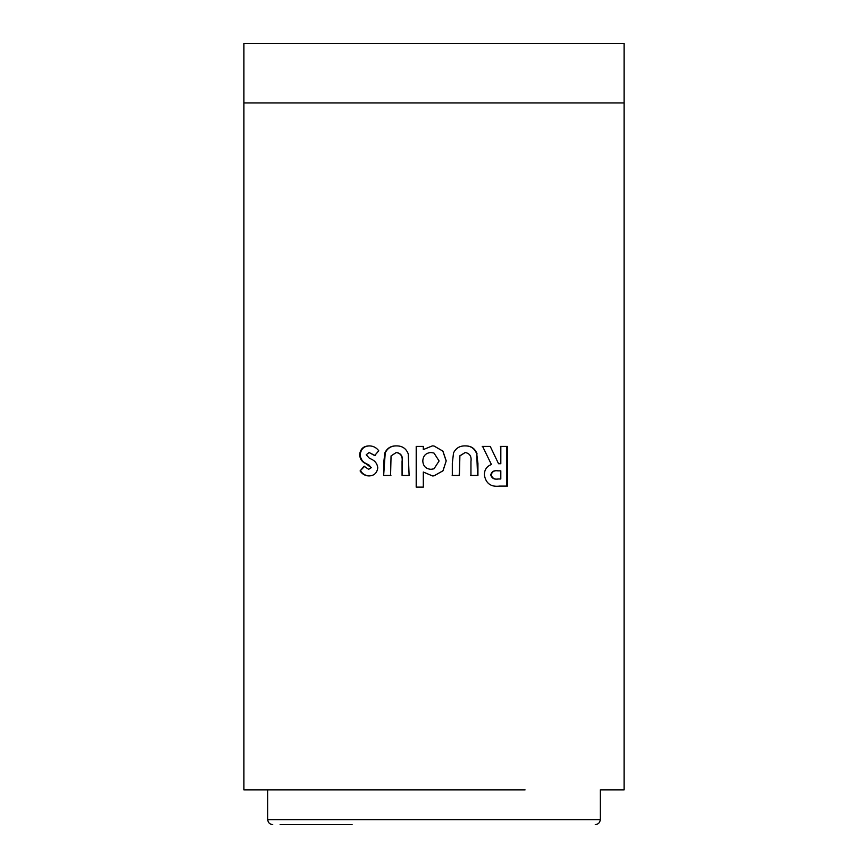 <?xml version="1.0" encoding="UTF-8"?>
<svg xmlns="http://www.w3.org/2000/svg" width="868" height="868" viewBox="0 0 868 868"><rect width="100%" height="100%" fill="white"/><g stroke="black" fill="none" stroke-linecap="round" stroke-linejoin="round"><path stroke-width="1.3" d="M280.147 824.6L352.072 824.6M525.075 789.858L243.908 789.858L243.908 43.4L624.092 43.4L624.092 102.956L243.908 102.956M624.092 789.858L616.378 789.858L624.092 789.858L624.092 102.956M595.307 824.6C598.312 824.307 599.972 822.647 600.265 819.642L267.735 819.642L267.735 789.858L267.149 789.858M243.908 789.858L251.622 789.858M616.378 789.858L600.851 789.858M500.836 446.412L500.814 463.718L498.547 463.718L490.246 446.412L482.608 446.412L491.429 464.521C486.796 466.257 484.431 469.696 484.355 474.829C485.776 483.443 490.897 487.198 499.708 486.102L507.454 486.102L507.454 446.412L500.836 446.412M477.085 453.921C475.035 448.452 471.074 445.783 465.226 445.902C459.823 445.761 455.928 448.094 453.53 452.912L452.315 463.23L452.315 475.425L459.4 475.425L459.888 455.917L465.194 452.521C469.751 453.378 471.671 456.373 470.955 461.494L470.944 475.425L477.932 475.425L477.932 463.436L476.738 453.921C474.709 448.452 470.792 445.783 464.977 445.902M432.514 475.935L434 475.859L443.027 470.781L446.217 460.865L442.908 451.11L434 446L432.297 445.902L423.302 449.581L423.302 446.412L416.206 446.412L416.195 487.132L423.313 487.132L423.313 472.04L432.514 475.935L423.313 472.04M408.253 453.921C406.137 448.452 402.155 445.783 396.307 445.902C390.98 445.772 387.161 448.105 384.849 452.912L383.656 463.23L383.645 475.425L390.567 475.425L391.056 455.917L396.285 452.521C400.842 453.378 402.763 456.373 402.058 461.494L402.068 475.425L409.11 475.425L408.253 453.921M377.786 467.809C377.254 463.707 375.106 460.821 371.32 459.15L369.095 457.957L366.22 454.756L369.117 452.521L374.64 455.57L378.763 450.774C376.311 447.519 373.131 445.902 369.226 445.902C363.54 445.957 360.339 448.908 359.612 454.756C359.981 459.161 362.184 462.199 366.209 463.859L371.016 467.537L368.64 469.317L364.115 466.257L360.079 470.944C362.238 474.156 365.189 475.827 368.922 475.924C374.065 475.783 377.027 473.071 377.786 467.809M267.735 789.858L342.925 789.858M375.095 455.57L369.117 452.521M369.735 445.902C364.093 445.957 360.914 448.908 360.187 454.756L359.612 454.756M360.187 454.756C360.567 459.161 362.748 462.199 366.741 463.859L369.139 465.161L371.016 467.537M371.504 467.537L368.64 469.317M364.668 466.257L360.079 470.944M360.654 470.944C362.802 474.156 365.732 475.827 369.432 475.924M396.6 445.902C391.316 445.772 387.529 448.105 385.229 452.912L383.645 475.425M384.036 475.425L390.904 475.425M402.068 475.425L402.307 461.494C403.002 456.373 401.103 453.378 396.589 452.521L396.285 452.521M402.318 475.425L409.295 475.425M432.307 445.902L423.302 449.581M423.389 446.412L416.206 446.412M416.347 446.412L416.325 487.132L423.389 487.132M434 475.859L442.951 470.781L446.217 460.865M446.119 460.865L442.832 451.11L434 446M434 453.063L430.984 452.521C425.808 452.955 423.085 455.787 422.803 460.995C423.128 466.159 425.863 468.926 431.016 469.317L434 468.807L439.099 460.973L434 453.063L430.984 452.521M431.038 469.317L434 468.807M452.174 475.425L459.4 475.425M459.205 475.425L459.888 455.917M459.682 455.917L465.194 452.521M470.662 475.425L477.932 475.425M477.584 475.425L476.738 453.921M498.547 463.718L490.246 446.412M489.802 446.412L482.228 446.412M499.198 486.102L507.454 486.102M506.879 486.102L506.879 446.412L507.454 446.412M506.879 446.412L500.315 446.412M500.814 470.836L497.7 470.836C493.968 470.217 491.646 471.574 490.735 474.926C491.83 478.322 494.25 479.668 498.026 478.984L500.803 478.984L500.814 470.836L498.199 470.836C494.445 470.217 492.102 471.574 491.19 474.926C492.286 478.322 494.727 479.668 498.525 478.984M600.265 819.642L600.265 789.858M267.735 819.642C268.028 822.647 269.688 824.307 272.693 824.6"/></g></svg>
